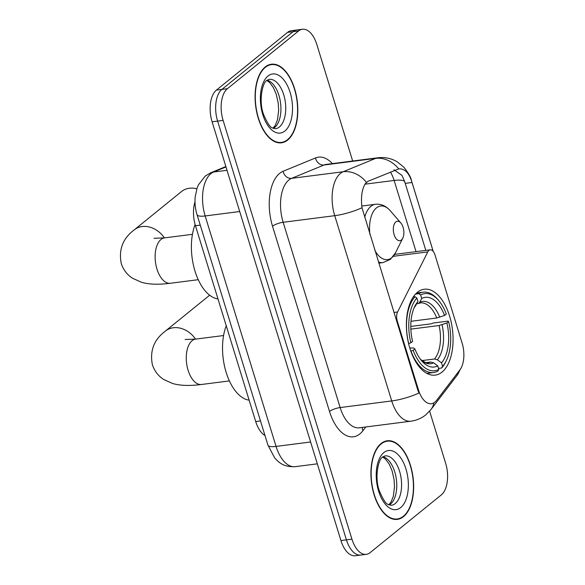 <?xml version="1.0" encoding="UTF-8"?>
<svg xmlns="http://www.w3.org/2000/svg" width="585" height="585" viewBox="0 0 585 585"><rect width="100%" height="100%" fill="white"/><g stroke="black" fill="none" stroke-linecap="round" stroke-linejoin="round"><path stroke-width="0.88" d="M396.608 321.165L397.288 321.077A8.168 4.314 -97.3 0 1 397.573 312.002L427.781 251.894A8.168 4.314 -97.3 0 1 428.922 250.395A8.168 4.314 -97.3 0 1 430.202 249.824A8.168 4.314 -97.3 0 1 434.984 254.892L462.106 343.059A22.054 11.656 82.7 0 1 459.905 369.866L436.534 400.433A22.054 11.656 82.7 0 1 434.874 402.166A22.054 11.656 82.7 0 1 431.423 403.709A22.054 11.656 82.7 0 1 418.502 390.034L417.822 390.122L361.991 207.755C360.755 197.445 361.837 189.445 365.237 183.763L368.075 181.262L398.882 168.846M442.011 372.097A43.297 22.881 82.7 0 0 451.276 322.554A43.297 22.881 82.7 0 0 424.235 289.239A43.297 22.881 82.7 0 0 417.456 292.266A43.297 22.881 82.7 0 0 408.184 341.808A43.297 22.881 82.7 0 0 435.233 375.124A43.297 22.881 82.7 0 0 442.011 372.097M397.288 321.077L418.502 390.034M264.998 435.554A24.504 12.95 -97.3 0 1 255.703 421.536L195.47 225.744A24.504 12.95 -97.3 0 1 195.01 201.81M403.526 516.606A39.619 20.936 82.7 0 0 412.008 471.269A39.619 20.936 82.7 0 0 387.255 440.776A39.619 20.936 82.7 0 0 381.054 443.547A39.619 20.936 82.7 0 0 372.572 488.884A39.619 20.936 82.7 0 0 397.325 519.378A39.619 20.936 82.7 0 0 403.526 516.606M287.681 140.042A39.619 20.936 82.7 0 0 296.164 94.704A39.619 20.936 82.7 0 0 271.411 64.218A39.619 20.936 82.7 0 0 265.21 66.99A39.619 20.936 82.7 0 0 256.727 112.32A39.619 20.936 82.7 0 0 281.48 142.813A39.619 20.936 82.7 0 0 287.681 140.042M433.968 402.802A28.592 21.411 -142.6 0 1 430.904 409.602L425.887 414.765C421.5 418.297 416.491 420.44 410.875 421.2A32.672 17.265 -97.3 0 1 391.731 400.944A28.592 7.539 -17.1 0 0 418.984 393.025L417.822 390.122M352.66 161.014L316.799 44.445A24.504 12.95 82.7 0 0 302.445 29.25L291.44 30.661A24.504 12.95 82.7 0 0 287.601 32.372L216.399 90.112L221.905 89.403A24.504 12.95 82.7 0 0 217.613 121.117L346.43 539.853A24.504 12.95 82.7 0 0 360.791 555.048A24.504 12.95 82.7 0 1 346.43 539.853L217.613 121.117A24.504 12.95 82.7 0 1 221.905 89.403L293.1 31.67L221.905 89.403L227.404 88.701A24.504 12.95 82.7 0 0 223.112 120.408L351.936 539.151A24.504 12.95 82.7 0 0 366.29 554.339A24.504 12.95 82.7 0 0 370.13 552.628L441.331 494.888A24.504 12.95 82.7 0 0 445.624 463.181L429.617 411.167M296.939 29.952A24.504 12.95 82.7 0 0 293.1 31.67A24.504 12.95 82.7 0 1 296.939 29.952M366.415 182.337A28.592 24.029 -112.4 0 0 343.205 171.741L375.621 158.396A28.592 24.029 -112.4 0 1 398.729 168.868C404.315 168.458 408.542 172.363 411.416 180.575L433.2 251.374M393.895 169.708L401.997 175.427L404.63 181.445L425.822 250.387M302.445 29.25A24.504 12.95 82.7 0 0 298.606 30.961L227.404 88.701M216.399 90.112A24.504 12.95 82.7 0 0 212.106 121.819L340.931 540.555A24.504 12.95 82.7 0 0 355.285 555.75L366.29 554.339M381.171 443.927A39.21 20.724 82.7 0 0 372.777 488.797A39.21 20.724 82.7 0 0 397.273 518.968A39.21 20.724 82.7 0 0 403.409 516.226A39.21 20.724 82.7 0 0 411.803 471.356A39.21 20.724 82.7 0 0 387.307 441.185A39.21 20.724 82.7 0 0 381.171 443.927M265.327 67.363A39.21 20.724 82.7 0 0 256.932 112.232A39.21 20.724 82.7 0 0 281.429 142.404A39.21 20.724 82.7 0 0 287.564 139.661A39.21 20.724 82.7 0 0 295.959 94.792A39.21 20.724 82.7 0 0 271.462 64.621A39.21 20.724 82.7 0 0 265.327 67.363M415.511 294.094L418.794 293.677L420.637 295.015A38.881 20.548 82.7 0 1 438.553 300.368A38.881 20.548 82.7 0 1 446.311 314.035L444.578 315.439A35.129 18.559 82.7 0 0 421.712 298.496L419.65 302.343L418.472 303.491L416.71 303.871M410.992 321.289L436.761 317.991L444.578 315.439M410.787 326.437L431.394 323.798L433.288 323.015L448.008 321.128L448.629 321.567A38.881 20.548 82.7 0 1 446.289 360.74A38.881 20.548 82.7 0 1 442.574 366.312L441.499 362.824A35.129 18.559 82.7 0 0 446.896 322.971L439.079 325.516L410.853 329.136M421.858 360.609L434.545 358.985L437.324 359.782L441.499 362.824M226.241 325.772A44.928 23.744 82.7 0 0 226.146 372.338A44.928 23.744 82.7 0 0 249.137 400.177M415.05 296.712A40.519 21.411 82.7 0 0 408.703 343.585L410.838 342.803A38.881 20.548 82.7 0 1 416.893 298.05L415.05 296.712L413.281 296.939M438.553 300.368L437.543 299.213A40.519 21.411 82.7 0 0 423.211 292.171A40.519 21.411 82.7 0 0 418.794 293.677M442.574 366.312L441.66 368.002A40.519 21.411 82.7 0 0 445.609 362.122L446.289 360.74M441.66 368.002L438.538 368.404M416.893 298.05L417.961 301.538A35.129 18.559 82.7 0 0 414.78 306.379A35.129 18.559 82.7 0 0 412.571 341.391L410.838 342.803M421.712 298.496L420.637 295.015M446.896 322.971L448.629 321.567M414.004 308.083L417.961 301.538M411.021 351.117A40.519 21.411 82.7 0 0 433.507 372.55A40.519 21.411 82.7 0 0 437.916 371.044L438.823 369.354A38.881 20.548 82.7 0 1 413.149 350.335L410.816 351.146M413.149 350.335L414.889 348.923A35.129 18.559 82.7 0 0 421.763 360.923A35.129 18.559 82.7 0 0 437.755 365.866L438.823 369.354M409.792 348.031L413.478 347.936L414.889 348.923M437.755 365.866L433.573 362.824L430.801 362.02L425.646 362.685M196.838 188.794A22.873 18.457 -129 0 0 181.482 191.573L134.265 229.861A22.873 18.457 51 0 1 164.422 237.905M395.811 221.927A9.806 5.177 82.7 0 0 394.1 234.607A9.806 5.177 82.7 0 0 401.376 239.996A9.806 5.177 82.7 0 0 402.765 238.161A9.806 5.177 82.7 0 0 400.82 222.943A9.806 5.177 82.7 0 0 395.811 221.927M195.119 224.523A44.928 23.744 82.7 0 0 194.995 271.096A44.928 23.744 82.7 0 0 217.993 298.957M260.493 420.922L255.703 421.536M200.26 225.137L195.47 225.744M393.932 312.47L397.573 312.002M393.361 256.303L427.781 251.894M365.779 426.977L362.912 430.728A40.848 21.586 -97.3 0 1 329.516 411.474L272.515 226.205A8.168 2.157 162.9 0 1 283.147 222.285L340.141 407.555A32.672 17.265 82.7 0 0 359.285 427.81L410.875 421.2M272.515 226.205A40.848 21.586 -97.3 0 1 279.667 173.357A40.848 21.586 -97.3 0 1 283.096 171.288L315.512 157.943A40.848 21.586 -97.3 0 1 332.36 163.61M288.866 180.004A32.672 17.265 82.7 0 0 283.147 222.285L334.737 215.675A32.672 17.265 -97.3 0 1 340.455 173.394A32.672 17.265 -97.3 0 1 343.205 171.741L291.608 178.352A32.672 17.265 82.7 0 0 288.866 180.004M361.991 207.755A28.592 7.539 162.9 0 1 334.737 215.675L391.731 400.944L340.141 407.555A8.168 2.157 162.9 0 0 329.516 411.474M411.416 180.575A28.592 7.539 -17.1 0 0 411.343 180.253C411.109 177.708 408.63 173.372 403.906 167.251L397.295 161.877C391.358 158.33 384.923 156.963 377.99 157.767L326.401 164.378A32.672 17.265 82.7 0 0 324.024 165.007L291.608 178.352A8.168 6.866 67.6 0 1 283.096 171.288M315.512 157.943A8.168 6.866 67.6 0 0 324.024 165.007L375.621 158.396A32.672 17.265 -97.3 0 1 377.99 157.767M461.499 367.226L456.943 375.541A28.592 21.411 -142.6 0 0 459.634 370.217M404.63 181.445A22.054 5.821 -17.1 0 0 394.136 180.451L416.03 251.638M390.436 172.056A26.142 13.813 -97.3 0 1 394.136 180.451L364.952 184.187M223.112 120.408L212.106 121.819M351.936 539.151L340.931 540.555M298.606 30.961L287.601 32.372M362.912 430.728A8.168 6.121 37.4 0 1 362.342 427.416M412.008 182.491L405.208 183.361M225.986 166.937L213.635 172.019A32.672 17.265 82.7 0 0 210.885 173.672A32.672 17.265 82.7 0 0 205.167 215.953L276.061 446.413A32.672 17.265 82.7 0 0 295.206 466.669C283.359 467.166 279.111 462.611 274.709 457.982L267.945 445.141L197.043 214.68A16.336 4.307 162.9 0 0 205.167 215.953L239.704 211.529M310.606 441.989L276.061 446.413A16.336 4.307 162.9 0 1 267.945 445.141M227.024 170.308L213.635 172.019A16.336 13.733 -112.4 0 0 210.673 172.802L225.868 166.549M389.237 504.987A24.899 13.155 82.7 0 0 390.407 504.175A24.899 13.155 82.7 0 0 396.228 478.318A24.899 13.155 82.7 0 0 383.051 456.739M395.226 503.561A24.899 13.155 82.7 0 0 400.557 475.071A24.899 13.155 82.7 0 0 384.996 455.905L382.795 456.936C378.495 458.611 374.166 477.389 379.453 491.122C383.153 499.634 386.02 504.058 388.06 504.387L391.328 505.301A24.899 13.155 82.7 0 0 395.226 503.561M383.84 452.6A29.798 15.751 82.7 0 0 378.619 491.159A29.798 15.751 82.7 0 0 400.74 507.553A29.798 15.751 82.7 0 0 405.961 468.994A29.798 15.751 82.7 0 0 383.84 452.6M273.392 128.422A24.899 13.155 82.7 0 0 274.562 127.618A24.899 13.155 82.7 0 0 280.376 101.753A24.899 13.155 82.7 0 0 267.206 80.174M279.381 126.996A24.899 13.155 82.7 0 0 284.705 98.507A24.899 13.155 82.7 0 0 269.151 79.348L266.95 80.372C262.65 82.046 258.321 100.825 263.608 114.558C267.301 123.077 270.175 127.493 272.215 127.83L275.484 128.737A24.899 13.155 82.7 0 0 279.381 126.996M267.996 76.043A29.798 15.751 82.7 0 0 262.775 114.601A29.798 15.751 82.7 0 0 284.895 130.989A29.798 15.751 82.7 0 0 290.116 92.43A29.798 15.751 82.7 0 0 267.996 76.043M229.393 380.908L201.511 384.484A22.873 12.088 -97.3 0 1 188.107 370.305A22.873 12.088 -97.3 0 1 192.114 340.704A22.873 12.088 -97.3 0 1 195.697 339.103L185.131 339.505M201.511 384.484C189.606 386.012 179.953 385.676 172.56 383.475L163.741 379.504C158.286 376.009 154.498 371.073 152.378 364.696C149.672 350.781 154.016 339.578 165.409 331.081A22.873 18.457 51 0 1 195.558 339.124M436.761 317.991A30.223 15.97 82.7 0 0 420.337 302.913L418.472 303.491M434.545 358.985A30.223 15.97 82.7 0 0 439.079 325.516M415.906 305.377A31.422 16.607 82.7 0 0 414.019 308.046M439.744 317.231A31.422 16.607 82.7 0 0 419.65 302.343M437.324 359.782A31.422 16.607 82.7 0 0 442.063 324.755M420.615 359.497A31.422 16.607 82.7 0 0 433.573 362.824M420.593 359.468L425.712 362.7L428.023 362.875A30.223 15.97 82.7 0 0 430.801 362.02M198.249 279.688L170.367 283.257A22.873 12.088 -97.3 0 1 156.97 269.078A22.873 12.088 -97.3 0 1 160.977 239.484A22.873 12.088 -97.3 0 1 164.553 237.883L153.987 238.278M361.771 206.03L375.497 204.275C381.032 203.712 385.939 205.861 390.224 210.717A27.012 14.274 82.7 0 0 376.433 207.909A27.012 14.274 82.7 0 0 369.903 234.351M374.817 250.321A27.012 14.274 82.7 0 0 391.76 257.729A27.012 14.274 82.7 0 0 395.599 252.661L390.407 259.367L382.97 262.614A29.411 15.539 82.7 0 1 378.393 261.956M375.497 204.275A29.411 15.539 82.7 0 0 370.89 206.329A29.411 15.539 82.7 0 0 364.689 217.408M394.663 254.38L430.202 249.824M433.236 251.426L411.343 180.253M430.904 409.602L456.943 375.541M197.043 214.68C195.295 208.925 194.673 203.068 195.178 197.108L197.013 188.29L198.359 184.962L205.233 176.048L210.673 172.802M295.206 466.669L317.326 463.832M394.297 519.348L397.273 518.968M384.33 441.565L387.307 441.185M388.813 504.804L391.065 502.01L393.332 496.292L394.517 486.757L394.071 479.576L392.074 470.757L389.244 464.183L385.573 459.159L382.692 457.024M278.453 142.784L281.429 142.404M268.486 65.001L271.462 64.621M272.968 128.239L275.221 125.446L277.48 119.728L278.672 110.192L278.226 103.018L276.23 94.192L273.392 87.618L269.729 82.595L266.848 80.459M165.409 331.081L209.649 295.206M416.586 293.019L423.211 292.171M426.882 373.398L433.507 372.55M223.58 335.534L195.697 339.103M170.367 283.257C158.462 284.793 148.817 284.456 141.424 282.255L132.605 278.284C127.142 274.789 123.355 269.853 121.241 263.477C118.528 249.561 122.872 238.358 134.265 229.861M378.766 263.148L382.97 262.614M400.82 222.943L390.224 210.717M402.765 238.161L395.599 252.661M192.436 234.314L164.553 237.883"/></g></svg>
